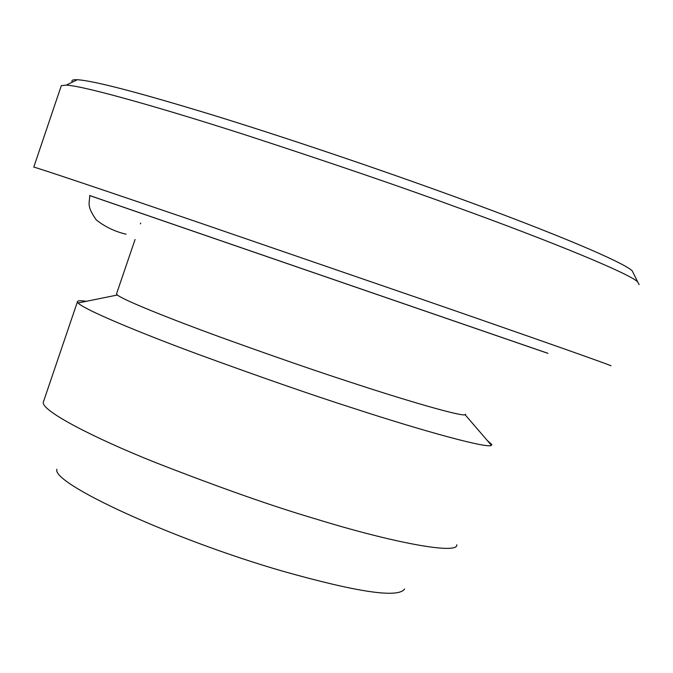 <?xml version="1.0" encoding="UTF-8"?>
<svg xmlns="http://www.w3.org/2000/svg" width="673" height="673" viewBox="0 0 673 673"><rect width="100%" height="100%" fill="white"/><g stroke="black" fill="none" stroke-linecap="round" stroke-linejoin="round"><path stroke-width="1.01" d="M465.674 414.181L465.093 414.728C461.703 416.68 407.956 401.217 348.32 381.507C315.292 370.798 272.472 355.95 219.869 336.963C169.167 318.48 123.209 299.965 117.396 295.01L116.496 293.95L135.063 239.504M487.345 440.563L491.896 444.575L491.416 445.299C488.64 448.95 425.075 431.679 353.014 408.124C313.071 395.371 261.427 377.427 198.098 354.292C137.141 331.747 83.343 309.151 78.085 302.976L117.396 295.01M456.799 544.76C458.498 555.057 391.812 542.522 314.644 518.605C272.977 506.39 219.65 487.597 154.672 462.225C92.386 437.273 41.835 410.883 43.249 402.361L77.403 301.857L78.085 302.976M86.211 301.327C80.339 300.419 77.403 300.595 77.403 301.857M404.566 589.001C398.466 598.314 357.792 592.358 282.525 571.133C171.632 539.081 51.409 483.298 56.868 469.274M547.957 353.325L89.728 195.549M547.94 353.359L89.719 195.591M72.356 82.14C71.01 80.323 72.659 79.523 77.302 79.725C93.614 80.693 138.924 92.512 213.223 115.192C286.008 137.645 379.606 169.243 458.439 198.055C557.597 234.246 622.988 262.176 632.183 270.79L637.659 281.844C629.331 273.541 550.682 241.254 458.793 207.999C405.213 188.255 334.927 164.17 247.942 135.727C163.876 108.572 84.546 86.018 66.291 85.101L61.31 85.673L33.759 167.131C34.903 166.938 108.286 191.612 198.198 222.334L426.472 300.856C533.596 337.93 618.066 367.702 610.512 365.717M637.659 281.844L639.114 284.629M465.093 414.728L491.416 445.299M126.078 234.212C114.747 231.512 104.795 226.725 96.239 219.861C86.43 205.82 89.517 203.852 89.753 195.431M140.388 223.899L140.682 223.049M66.291 85.101L77.302 79.725"/></g></svg>
